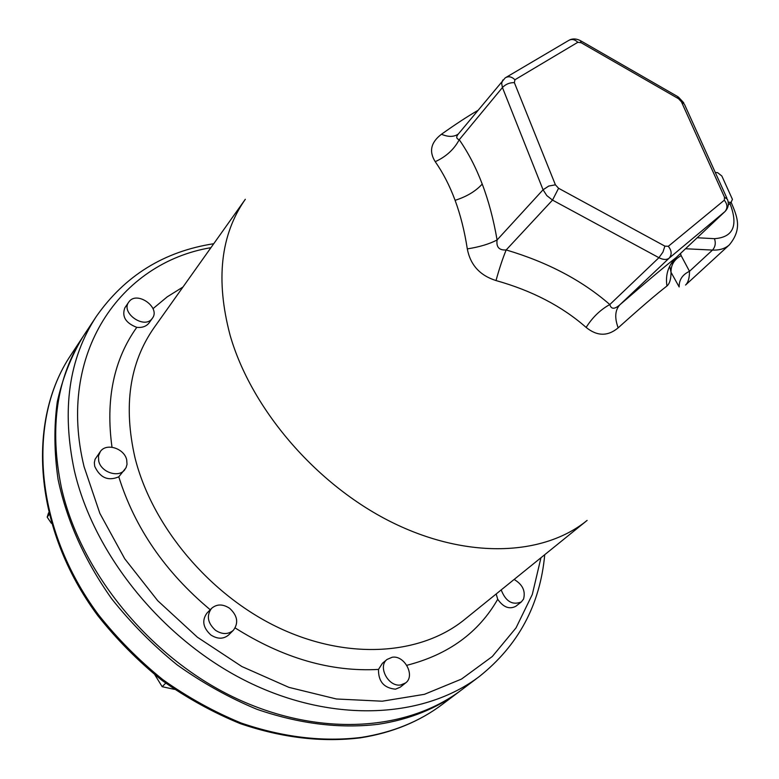<?xml version="1.0" encoding="UTF-8"?>
<svg xmlns="http://www.w3.org/2000/svg" width="779" height="779" viewBox="0 0 779 779"><rect width="100%" height="100%" fill="white"/><g stroke="black" fill="none" stroke-linecap="round" stroke-linejoin="round"><path stroke-width="1.17" d="M61.512 488.121C49.087 427.992 56.575 377.007 83.976 335.174L96.323 316.449C68.825 358.418 61.502 409.783 74.336 470.545C93.899 555.242 163.717 640.99 248.929 682.423C334.24 723.895 424.497 718.189 479.455 676.415L461.538 689.912C406.735 731.549 317.316 737.577 233.135 696.952C149.062 656.366 80.48 571.903 61.512 488.121M128.691 302.164L124.835 307.861C121.68 316.547 125.662 323.051 136.773 327.346C141.973 327.881 145.985 326.528 148.799 323.304L152.421 318.212C160.708 307.656 137.396 290.791 129.226 301.463L128.691 302.164C120.56 312.837 144.173 329.498 152.051 318.699L152.421 318.212M100.355 451.538L95.057 459.289L94.337 462.668L94.687 466.28C100.063 477.819 108.106 481.334 118.788 476.816L126.032 467.751L127.016 464.342L126.704 459.883C124.387 448.392 106.275 442.579 100.355 451.538L98.495 455.89L98.69 460.915C100.91 472.415 118.973 478.267 124.932 469.533M211.508 608.418L206.912 613.17C201.693 620.483 203.007 627.747 210.846 634.963C217.545 639.267 223.485 639.257 228.666 634.934L233.369 630.289C238.783 622.918 237.517 615.585 229.581 608.263C222.765 603.861 216.747 603.92 211.508 608.418C206.289 615.751 207.613 623.034 215.491 630.289C222.219 634.612 228.179 634.612 233.369 630.289M387.114 659.404L382.431 663.28L378.497 669.424C378.292 681.469 383.94 688.052 395.459 689.181L400.299 687.166L405.606 682.94C415.538 675.929 404.603 655.061 392.226 657.242L387.114 659.404C377.367 666.454 388.409 687.292 400.757 684.955L405.606 682.94M496.174 593.978L497.713 599.275C503.37 607.328 509.417 609.645 515.873 606.237L521.297 601.963L523.537 599.119C525.718 591.047 522.582 584.484 514.13 579.449M501.199 589.917C505.688 601.446 512.387 605.458 521.297 601.963M477.663 110.54C467.458 116.46 455.394 124.358 441.479 134.241C430.865 142.314 428.781 151.467 435.227 161.681C443.027 172.792 449.649 185.665 455.102 200.32C460.516 215.014 464.576 231.207 467.303 248.9C470.36 264.938 479.932 275.493 496.019 280.557C532.038 290.664 562.078 306.283 586.139 327.423C597.133 336.333 607.805 336.47 618.166 327.842C640.494 307.773 656.755 293.829 666.951 286.01C669.658 283.683 671.011 279.106 671.021 272.29L679.161 286.964C678.996 279.865 682.443 274.646 689.503 271.306C689.503 277.996 688.188 282.573 685.539 285.046L729.368 244.849C742.582 228.734 737.197 216.62 731.121 202.248M669.706 266.145L671.021 272.29C670.846 264.987 674.225 259.436 681.138 255.619L689.503 271.306L712.483 250.078C719.553 250.361 725.191 248.618 729.368 244.849M666.951 286.01C665.237 274.773 668.314 265.279 676.172 257.547L676.055 257.654M514.929 79.75L514.364 82.652L555.408 184.818L558.582 188.275L664.896 246.135L668.324 246.3L724.314 200.203L724.499 197.214L681.421 101.815L678.528 98.719L581.163 42.738L577.823 42.29L514.929 79.75C511.618 76.566 508.385 75.943 505.201 77.881L458.636 133.637C455.929 136.656 456.124 138.691 459.25 139.714C468.345 152.83 476.008 167.621 482.23 184.068C488.56 200.7 493.516 219.327 497.09 239.951C496.126 247.118 499.154 250.448 506.184 249.942C547.598 262.231 582.137 280.43 609.811 304.54C611.184 309.38 614.543 309.458 619.889 304.774C645.937 282.241 664.701 266.496 676.172 257.547L725.103 211.44L676.114 257.615L670.485 264.831M586.139 327.423C592.488 317.355 600.375 309.73 609.811 304.54L658.927 257.693C663.211 259.874 666.61 260.03 669.142 258.151L724.918 211.615C727.781 208.188 727.586 204.38 724.314 200.203M618.166 327.842C614.456 317.754 615.03 310.061 619.889 304.774L669.142 258.151C672.034 254.655 671.761 250.702 668.324 246.3M496.019 280.557C499.29 268.658 502.679 258.453 506.184 249.942L552.515 200.096L658.927 257.693L662.9 252.182L664.896 246.135M467.303 248.9C479.582 246.962 489.514 243.973 497.09 239.951L543.06 189.784L546.819 195.617L552.515 200.096L558.582 188.275M435.227 161.681C446.065 156.725 454.069 149.402 459.25 139.714L502.436 87.54L543.06 189.784L548.767 186.054L555.408 184.818M441.479 134.241C448.295 137.162 453.914 137.094 458.334 134.017M715.268 172.451L717.605 172.646L721.86 176.035L732.435 199.356L731.062 202.365L728.248 205.023M731.062 202.365L728.19 202.16M83.372 336.1L82.759 337.025C71.132 356.5 62.641 378.088 57.286 401.798C53.897 426.493 54.15 452.307 58.045 479.26C66.731 520.645 84.629 560.51 111.738 598.856C131.115 623.229 152.986 645.285 177.33 665.013C202.735 683.076 229.25 697.828 256.875 709.27C299.126 723.847 339.537 728.862 378.107 724.314C409.754 719.465 436.98 708.442 459.766 691.246L460.652 690.574M49.019 514.637L47.188 517.129L51.365 523.293M48.571 512.816L47.188 517.129M165.703 683.164L162.178 686.698L174.428 689.357M154.885 674.857L162.178 686.698M210.934 247.673C120.609 262.718 56.38 353.257 84.074 466.689L99.858 513.371L124.728 558.767L157.738 600.726L197.399 637.222L241.841 666.522L288.912 687.36L336.411 698.987L382.216 701.207L424.428 694.323L461.509 679.074L492.309 656.502L516.039 627.864L532.291 594.494L540.957 557.754M152.996 308.669L167.242 296.828L182.977 287.023M112.001 447.224C105.467 399.656 113.724 359.694 136.773 327.346M118.788 476.816C134.757 527.831 165.236 572.137 210.233 609.743M235.17 627.952C283.176 658.245 330.948 672.063 378.497 669.424M406.804 665.305C448.276 654.701 478.579 632.694 497.713 599.275M135.01 457.828C123.209 406.093 129.557 362.712 154.067 327.696L245.317 199.288C220.564 234.615 215.481 279.895 230.068 335.126C251.072 408.586 315.787 484.334 391.068 521.901C466.455 559.507 543.304 556.196 587.113 520.411L464.635 619.49C421.147 654.944 348.33 660.563 279.038 627.903C209.833 595.253 152.178 526.565 135.01 457.828M680.476 253.496L681.138 255.619M577.823 42.29C574.659 39.271 571.513 38.726 568.368 40.635L506.214 77.287M502.835 80.003L501.637 83.295L502.436 87.54C505.737 84.132 509.719 82.506 514.364 82.652M455.102 200.32C466.65 196.659 475.696 191.235 482.23 184.068M685.51 248.754L712.483 250.078C715.317 246.875 715.969 243.077 714.46 238.686C733.321 237.303 738.482 225.559 729.933 203.436M697.186 237.751L714.46 238.686M681.421 101.815L684.371 104.133L726.846 198.041M724.499 197.214L727.401 199.278C729.134 203.874 728.375 207.925 725.103 211.44M678.528 98.719L677.418 96.43L581.076 41.005M581.163 42.738L580.365 40.596C576.392 38.648 572.808 38.434 569.615 39.943M442.414 704.313C419.404 721.666 392.08 732.835 360.443 737.83C322.009 742.553 281.93 737.82 240.234 723.613C212.988 712.454 186.882 698.033 161.925 680.34C138.019 661.001 116.587 639.345 97.609 615.381C33.507 528.834 26.398 421.137 70.792 355.156C26.876 420.309 33.896 527.675 98.281 614.504C117.327 638.527 138.847 660.251 162.83 679.658C187.866 697.4 214.021 711.879 241.305 723.078C283.03 737.314 323.022 742.095 361.261 737.421C392.645 732.484 419.706 721.451 442.414 704.313L459.766 691.246M479.455 676.415C518.386 645.353 540.149 604.777 544.735 554.697M213.748 243.72C164.048 251.422 124.903 275.659 96.323 316.449M683.748 102.77L678.275 96.927M70.792 355.156L82.759 337.025"/></g></svg>
